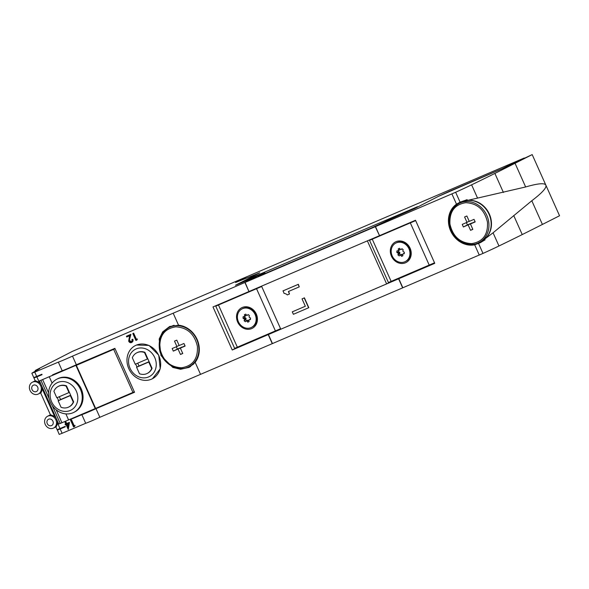 <?xml version="1.0" encoding="UTF-8"?>
<svg xmlns="http://www.w3.org/2000/svg" width="589" height="589" viewBox="0 0 589 589"><rect width="100%" height="100%" fill="white"/><g stroke="black" fill="none" stroke-linecap="round" stroke-linejoin="round"><path stroke-width="0.88" d="M47.871 416.121A6.612 5.794 62.8 0 1 49.653 415.709A6.612 5.794 62.8 0 1 56.47 421.849A6.612 5.794 62.8 0 1 53.592 428.026A6.612 5.794 62.8 0 1 53.268 428.181A6.612 5.794 62.8 0 1 51.493 428.593A6.612 5.794 62.8 0 1 44.668 422.46A6.612 5.794 62.8 0 1 47.554 416.276A6.612 5.794 62.8 0 1 47.871 416.121M32.653 382.099A6.612 5.794 62.8 0 1 34.434 381.687A6.612 5.794 62.8 0 1 41.252 387.82A6.612 5.794 62.8 0 1 38.373 394.004A6.612 5.794 62.8 0 1 38.049 394.159A6.612 5.794 62.8 0 1 36.268 394.564A6.612 5.794 62.8 0 1 29.45 388.431A6.612 5.794 62.8 0 1 32.329 382.254A6.612 5.794 62.8 0 1 32.653 382.099M299.256 286.872L298.358 284.31L283.132 290.826L284.031 293.388A5.397 4.727 -117.2 0 1 287.307 294.92L289.479 293.992L288.382 291.526L299.256 286.872L298.152 284.413L282.926 290.929M289.479 293.992L288.588 291.437M391.854 281.181L386.627 283.913L280.798 329.207L261.538 286.158M386.627 283.913L367.367 240.864M305.33 306.243L292.284 311.846L293.388 314.305L308.813 307.686L304.41 297.843L302.032 298.881L305.338 306.258L292.284 311.846M308.614 307.789L304.211 297.946L302.032 298.881M484.71 239.075L493.067 232.802L531.808 200.746C542.189 192.831 546.872 187.641 545.87 185.174L559.55 215.758L542.403 224.438A708.022 21.005 155.9 0 1 522.237 234.569A236.005 7.002 155.9 0 1 498.964 245.988A30.68 0.913 155.9 0 1 483.002 253.417L402.648 287.852L398.606 278.803L268.415 334.523L280.629 328.831M398.606 278.803L434.594 262.937M391.876 281.218L404.054 276.005M415.657 220.603L369.553 240.334L415.525 220.301M485.137 238.714A21.837 19.15 62.8 0 0 489.223 213.778A21.837 19.15 62.8 0 0 467.43 200.437L525.646 186.963C537.963 183.393 544.707 182.796 545.87 185.174L532.191 154.598L502.41 168.631L438.407 196.365L414.789 208.506L386.598 220.882L375.296 226.691L379.522 235.644M243.986 281.711L241.659 282.477L247.719 279.37L417.498 206.702L370.577 228.363L257.894 276.587L264.962 272.957L262.635 273.73L243.986 281.711M386.598 220.882L415.002 208.381L438.621 196.24L449.694 191.175L502.226 168.69L524.203 158.021L247.063 276.624L236.16 282.227L259.705 272.81L236.079 284.951L256.406 276.602L245.098 282.411L375.296 226.691M402.648 287.852L272.265 343.652L268.223 334.604L273.863 331.725M38.918 369.082L35.244 370.466L72.329 351.405L246.681 276.786L235.578 282.499L259.108 273.105L235.49 285.245L256.016 276.786L244.914 282.492L248.956 291.54L245.098 282.411M38.867 368.95L39.581 368.714A236.005 7.002 155.9 0 0 31.953 373.146L34.758 372.13A1888.054 56.014 155.9 0 0 58.348 362.132A13.687 0.405 155.9 0 0 72.491 356.131A1888.054 56.014 155.9 0 0 173.173 313.193L244.914 282.492M178.541 325.194A22.654 19.864 62.8 0 1 197.109 339.382A22.654 19.864 62.8 0 1 195.165 362.353L189.202 367.352L180.58 369.281L172.827 367.448L160.974 355.594L159.185 339.021L162.645 331.916L169.603 326.527L178.541 325.194L173.173 313.193M272.265 343.652L200.532 374.354A1888.054 56.014 155.9 0 1 99.843 417.284L95.992 408.67A13.687 0.405 155.9 0 1 81.849 414.678A1888.054 56.014 155.9 0 1 72.197 418.772L134.461 392.119M268.223 334.604L232.25 350.006L237.684 347.164M248.956 291.54L212.982 306.935L232.25 350.006M95.992 408.67A1888.054 56.014 155.9 0 0 134.528 392.274L114.877 348.349A1888.054 56.014 155.9 0 1 76.342 364.746L72.491 356.131M126.421 336.282L126.819 336.076A1888.054 56.014 -24.1 0 0 130.891 334.338L129.205 340.817L130.559 334.515L126.421 336.282L126.738 336.989L129.573 335.774L128.674 341.09A2.216 1.944 -117.2 0 0 131.627 342.474A2.459 2.157 -117.2 0 0 132.459 339.382L131.914 339.617A1.715 1.509 -117.2 0 1 131.214 341.811A1.568 1.369 -117.2 0 1 129.205 340.817M131.583 341.62L129.587 340.611M131.914 339.617L132.797 339.212C133.32 340.641 133.011 341.686 131.87 342.342L131.627 342.474M132.827 333.543L133.659 333.16L136.427 339.345L137.355 338.947L137.031 339.949L137.075 339.095L136.14 339.492L133.372 333.308L132.827 333.543L135.904 340.435L137.031 339.949M152.492 378.69L160.23 368.802L158.743 355.16L148.995 345.404L136.523 345.014L135.47 345.522M151.425 379.206A18.642 16.345 62.8 0 1 129.02 369.148A18.642 16.345 62.8 0 1 135.293 345.61A18.642 16.345 62.8 0 1 136.206 345.183A18.642 16.345 62.8 0 1 158.61 355.233A18.642 16.345 62.8 0 1 152.337 378.779A18.642 16.345 62.8 0 1 151.425 379.206M136.14 348.924A15.343 13.451 62.8 0 1 154.774 357.626A15.343 13.451 62.8 0 1 148.664 376.916A15.343 13.451 62.8 0 1 130.029 368.213A15.343 13.451 62.8 0 1 136.14 348.924M135.647 364.046L136.987 367.035L136.582 367.241L148.759 362.029L151.66 368.515L152.065 368.302L144.916 352.325L144.511 352.531L147.412 359.01L135.234 364.23L132.334 357.744A11.566 10.138 62.8 0 1 136.707 352.84A11.566 10.138 62.8 0 1 144.511 352.531M152.065 368.302A11.566 10.138 62.8 0 1 147.684 373.205A11.566 10.138 62.8 0 1 147.486 373.308M136.913 352.737A11.566 10.138 62.8 0 1 137.112 352.634A11.566 10.138 62.8 0 1 144.916 352.325M148.759 362.029L149.164 361.823M137.73 363.155L139.004 365.997L149.098 361.675M139.004 365.997L136.987 367.035M136.582 367.241L139.483 373.728A11.566 10.138 62.8 0 0 147.279 373.411L147.684 373.205M151.66 368.515A11.566 10.138 62.8 0 1 147.279 373.411M147.817 358.804L147.412 359.01M129.668 338.844L129.293 339.036M129.602 339.131L129.219 339.33M129.543 339.411L129.16 339.603M129.499 339.676L129.116 339.875M129.477 339.963L129.094 340.162M129.492 340.177L129.101 340.376M129.528 340.405L129.138 340.604M99.843 417.284A13.687 0.405 155.9 0 1 85.707 423.292A1888.054 56.014 155.9 0 1 62.11 433.29L59.194 434.402L57.383 429.999A236.005 7.002 155.9 0 1 59.194 428.888M35.495 371.018L35.244 370.466M31.843 373.242L33.764 377.549L36.68 376.437A1888.054 56.014 155.9 0 0 41.856 374.251L42.047 374.678A1888.054 56.014 155.9 0 1 36.879 376.872L34.074 377.888A236.005 7.002 155.9 0 1 35.885 376.776M62.11 433.29L60.188 428.983A1888.054 56.014 155.9 0 0 65.357 426.789L65.165 426.362A1888.054 56.014 155.9 0 1 59.997 428.549L57.081 429.668L55.83 426.878C56.294 426.988 56.861 425.707 57.523 423.02L57.376 420.914L58.738 423.962L60.247 423.462L52.215 405.512M70.489 420.045L71.416 419.611L74.185 425.795L75.075 425.42L74.648 426.48L74.67 425.626L73.78 426.009L71.011 419.824L70.489 420.045L73.573 426.937L74.648 426.48M65.092 424.22L65.408 424.927L66.078 424.647L68.214 429.418L69.038 422.549A1888.054 56.014 155.9 0 1 66.285 423.719L65.57 422.129L65.048 422.35L65.762 423.94L65.092 424.22L66.167 423.727M65.048 422.35L65.975 421.915L66.69 423.506A1888.054 56.014 -24.1 0 0 69.443 422.342L68.317 429.374M85.707 423.292L81.849 414.678M57.376 420.914L56.058 417.962L54.571 416.423L50.558 414.73M76.342 364.746A13.687 0.405 155.9 0 1 62.198 370.746A1888.054 56.014 155.9 0 1 52.546 374.84L52.745 375.267L77.998 364.458L39.47 380.892L40.84 383.94L39.353 382.401L35.34 380.708M40.604 392.841C41.075 392.966 41.642 391.678 42.298 388.998L42.158 386.885L40.84 383.94M42.158 386.885L56.058 417.962M52.745 375.267A1888.054 56.014 155.9 0 1 39.47 380.892M62.198 370.746L58.348 362.132M76.364 365.335L95.632 408.405L132.937 392.436L113.67 349.365L76.364 365.335L115.002 348.622M113.67 349.365L115.024 348.673M132.937 392.436L134.292 391.737M95.617 408.376L95.249 408.567L75.981 365.497M95.249 408.567L60.247 423.462M68.604 419.972L65.88 413.89M73.912 412.337L74.722 411.925A18.642 16.345 -117.2 0 0 80.995 388.379A18.642 16.345 -117.2 0 0 58.591 378.329A18.642 16.345 -117.2 0 0 57.678 378.756L56.868 379.176A18.642 16.345 62.8 0 1 57.781 378.742A18.642 16.345 62.8 0 1 80.185 388.799A18.642 16.345 62.8 0 1 73.912 412.337A18.642 16.345 62.8 0 1 72.999 412.764A18.642 16.345 62.8 0 1 50.595 402.714A18.642 16.345 62.8 0 1 56.868 379.176M52.104 383.1L49.336 376.901M57.722 382.482A15.343 13.451 62.8 0 1 76.349 391.184A15.343 13.451 62.8 0 1 70.238 410.481A15.343 13.451 62.8 0 1 51.611 401.779A15.343 13.451 62.8 0 1 57.722 382.482M57.229 397.612L58.561 400.594L58.156 400.8L70.341 395.587L73.242 402.073L73.647 401.867L66.498 385.883L66.093 386.089L68.994 392.576L56.809 397.789L53.908 391.302A11.566 10.138 62.8 0 1 58.289 386.406A11.566 10.138 62.8 0 1 66.093 386.089M73.647 401.867A11.566 10.138 62.8 0 1 69.266 406.763A11.566 10.138 62.8 0 1 69.06 406.866M58.495 386.303A11.566 10.138 62.8 0 1 58.694 386.193A11.566 10.138 62.8 0 1 66.498 385.883M70.341 395.587L70.746 395.381M59.312 396.721L60.579 399.556L70.68 395.234M60.579 399.556L58.561 400.594M58.156 400.8L61.057 407.286A11.566 10.138 62.8 0 0 68.861 406.977L69.266 406.763M73.242 402.073A11.566 10.138 62.8 0 1 68.861 406.977M69.399 392.37L68.994 392.576M60.188 428.983L57.273 430.095M69.443 422.342L69.038 422.549M66.69 423.506L66.285 423.719M65.975 421.915L65.57 422.129M68.331 423.69A1888.054 56.014 155.9 0 1 66.601 424.426L67.941 427.415L68.331 423.69M68.029 426.517L67.021 424.249M75.075 425.42L74.67 425.626M74.185 425.795L73.78 426.009M71.416 419.611L71.011 419.824M190.578 366.564A22.654 19.864 62.8 0 1 186.647 367.639M166.768 328.957A22.654 19.864 62.8 0 1 169.934 326.387M197.396 346.339C198.051 358.826 192.772 365.975 181.552 367.779C169.985 367.153 162.755 360.652 159.877 348.283C159.214 335.789 164.493 328.647 175.713 326.843C187.28 327.462 194.51 333.963 197.396 346.339M178.069 349.093L180.477 354.475L182.759 353.496L180.352 348.114L185.115 346.074L183.959 343.49L179.196 345.529L176.788 340.147L174.506 341.119L176.914 346.509L172.157 348.541L173.313 351.125L182.178 347.171M182.693 353.334L180.477 354.475M176.325 346.759L177.348 349.049L182.111 347.017M177.348 349.049L173.313 351.125M179.13 345.368L176.914 346.509M180.352 348.114L184.983 345.787M261.693 286.497L215.758 306.155L261.553 286.195M237.698 347.201L273.671 331.806M268.415 334.523L272.457 343.571M404.245 275.924L398.797 278.722L402.839 287.771M532.191 154.598L515.051 163.278A708.022 21.005 155.9 0 1 494.885 173.416A236.005 7.002 155.9 0 1 471.612 184.828A30.68 0.913 155.9 0 1 455.643 192.257L375.487 226.61L379.53 235.659L415.503 220.264L434.77 263.327L398.797 278.722M467.43 200.437L467.084 199.671L460.075 202.167L456.49 204.162A22.654 19.864 -117.2 0 0 450.644 230.881A22.654 19.864 -117.2 0 0 474.675 244.81L480.366 242.646L485.056 239.841L484.718 239.082M481.382 242.101A22.654 19.864 62.8 0 1 476.729 243.493M456.843 204.81A22.654 19.864 62.8 0 1 460.303 202.064M487.471 222.193C488.134 234.68 482.855 241.829 471.634 243.632C460.068 243.007 452.838 236.513 449.952 224.137C449.297 211.65 454.575 204.501 465.796 202.697C477.362 203.315 484.592 209.817 487.471 222.193M468.152 224.946L470.559 230.328L472.842 229.349L470.434 223.967L475.19 221.928L474.035 219.344L469.278 221.383L466.871 216.001L464.588 216.973L466.996 222.362L462.232 224.394L463.388 226.979L472.26 223.025M472.768 229.187L470.559 230.328M466.407 222.613L467.43 224.902L472.187 222.87M467.43 224.902L463.388 226.979M469.205 221.221L466.996 222.362M470.434 223.967L475.065 221.641M386.59 220.904L375.487 226.61M379.338 235.74L249.147 291.459M280.57 328.706L234.636 348.357L215.758 306.155M242.256 307.487A11.566 10.138 62.8 0 1 256.303 314.047A11.566 10.138 62.8 0 1 251.702 328.596A11.566 10.138 62.8 0 1 237.654 322.036A11.566 10.138 62.8 0 1 242.256 307.487M242.027 308.908L242.734 308.548A10.381 9.107 62.8 0 1 243.242 308.305A10.381 9.107 62.8 0 1 255.722 313.908A10.381 9.107 62.8 0 1 252.232 327.02L251.525 327.381A10.381 9.107 62.8 0 1 251.017 327.624A10.381 9.107 62.8 0 1 238.538 322.021A10.381 9.107 62.8 0 1 242.027 308.908A10.381 9.107 62.8 0 1 242.535 308.673A10.381 9.107 62.8 0 1 255.015 314.268A10.381 9.107 62.8 0 1 251.525 327.381M245.451 321.741L246.187 320.983A3.07 2.687 -117.2 0 0 247.063 321.138L247.711 322.131A4.13 3.622 -117.2 0 0 248.661 321.822A4.13 3.622 -117.2 0 0 249.14 321.52L248.823 320.387A3.07 2.687 -117.2 0 0 249.309 319.65L250.377 319.636A4.13 3.622 -117.2 0 0 250.465 317.927L249.419 317.545A3.07 2.687 62.8 0 0 249.022 316.654L249.441 315.645A4.13 3.622 -117.2 0 0 248.102 314.555L247.365 315.306A3.07 2.687 -117.2 0 0 246.489 315.152L245.841 314.158A4.13 3.622 -117.2 0 0 244.891 314.474A4.13 3.622 -117.2 0 0 244.413 314.769L244.729 315.903A3.07 2.687 -117.2 0 0 244.244 316.646L243.176 316.661A4.13 3.622 -117.2 0 0 243.088 318.362L244.133 318.745A3.07 2.687 -117.2 0 0 244.531 319.636L244.111 320.644A4.13 3.622 -117.2 0 0 245.451 321.741M247.063 321.138L248.683 320.306A3.07 2.687 -117.2 0 1 247.8 320.158L246.187 320.983M244.685 316.418A4.13 3.622 -117.2 0 0 244.707 317.53L245.746 317.913A3.07 2.687 -117.2 0 0 246.15 318.811L245.731 319.812L244.111 320.644M245.731 319.812A4.13 3.622 -117.2 0 0 246.725 320.711M246.15 318.811L244.531 319.636M245.746 317.913L244.133 318.745M244.707 317.53L243.088 318.362M246.276 314.82L246.342 315.078A3.07 2.687 -117.2 0 0 245.856 315.814L244.244 316.646M246.342 315.078L244.729 315.903M245.407 314.261L244.413 314.769M248.448 314.754L247.365 315.306M250.487 319.047L249.309 319.65M249.11 321.41L247.711 322.131M265.19 273.465L264.962 272.957M247.998 279.996L247.719 279.37M434.535 262.804L388.431 282.536L369.553 240.334M396.051 241.674A11.566 10.138 62.8 0 1 410.099 248.234A11.566 10.138 62.8 0 1 405.497 262.775A11.566 10.138 62.8 0 1 391.449 256.215A11.566 10.138 62.8 0 1 396.051 241.674M395.823 243.088L396.53 242.727A10.381 9.107 62.8 0 1 397.038 242.491A10.381 9.107 62.8 0 1 409.517 248.087A10.381 9.107 62.8 0 1 406.027 261.199L405.32 261.56A10.381 9.107 62.8 0 1 404.812 261.803A10.381 9.107 62.8 0 1 392.333 256.2A10.381 9.107 62.8 0 1 395.823 243.088A10.381 9.107 62.8 0 1 396.331 242.852A10.381 9.107 62.8 0 1 408.81 248.448A10.381 9.107 62.8 0 1 405.32 261.56M399.246 255.921L399.983 255.162A3.07 2.687 -117.2 0 0 400.866 255.317L401.507 256.311A4.13 3.622 -117.2 0 0 402.456 256.001A4.13 3.622 -117.2 0 0 402.935 255.7L402.618 254.566A3.07 2.687 -117.2 0 0 403.104 253.83L404.172 253.815A4.13 3.622 -117.2 0 0 404.26 252.107L403.215 251.724A3.07 2.687 62.8 0 0 402.817 250.833L403.237 249.824A4.13 3.622 -117.2 0 0 401.897 248.735L401.161 249.486A3.07 2.687 -117.2 0 0 400.284 249.331L399.636 248.337A4.13 3.622 -117.2 0 0 398.687 248.654A4.13 3.622 -117.2 0 0 398.208 248.948L398.525 250.089A3.07 2.687 -117.2 0 0 398.039 250.826L396.971 250.84A4.13 3.622 -117.2 0 0 396.89 252.541L397.928 252.924A3.07 2.687 -117.2 0 0 398.326 253.815L397.906 254.823A4.13 3.622 -117.2 0 0 399.246 255.921M400.866 255.317L402.478 254.492A3.07 2.687 -117.2 0 1 401.595 254.338L399.983 255.162M398.481 250.597A4.13 3.622 -117.2 0 0 398.503 251.717L399.548 252.092A3.07 2.687 -117.2 0 0 399.946 252.99L399.526 253.999L397.906 254.823M399.526 253.999A4.13 3.622 -117.2 0 0 400.52 254.89M399.946 252.99L398.326 253.815M399.548 252.092L397.928 252.924M398.503 251.717L396.89 252.541M400.071 249L400.137 249.257A3.07 2.687 -117.2 0 0 399.651 249.994L398.039 250.826M400.137 249.257L398.525 250.089M399.202 248.44L398.208 248.948M402.243 248.933L401.161 249.486M404.282 253.226L403.104 253.83M402.905 255.597L401.507 256.311M46.929 422.563C46.818 420.465 47.709 419.258 49.594 418.948C51.545 419.059 52.76 420.156 53.246 422.239C53.356 424.338 52.465 425.545 50.58 425.847C48.629 425.744 47.415 424.647 46.929 422.563M31.703 388.541C31.6 386.436 32.483 385.235 34.376 384.926C36.327 385.037 37.541 386.126 38.027 388.21C38.138 390.316 37.247 391.523 35.362 391.825C33.411 391.722 32.196 390.625 31.703 388.541M200.532 374.354L195.165 362.353M59.997 428.549L57.523 423.02M49.123 398.606L40.98 380.391M54.571 416.423L42.298 388.998M39.353 382.401L36.879 376.872M36.68 376.437L34.758 372.13M48.563 392.841L42.695 379.714M61.955 422.777L56.161 409.826M159.435 348.121A21.948 19.246 62.8 0 1 169.006 327.58L171.222 326.439A21.948 19.246 62.8 0 1 172.297 325.931A21.948 19.246 62.8 0 1 174.116 325.275M193.914 363.811A21.948 19.246 62.8 0 1 191.292 365.482L193.899 363.833M191.292 365.482L189.069 366.623C177.672 373.161 160.871 362.743 159.347 348.209C158.412 338.763 161.629 331.887 169.006 327.58A21.948 19.246 62.8 0 1 170.081 327.072A21.948 19.246 62.8 0 1 198.64 346.082A21.948 19.246 62.8 0 1 189.069 366.623A21.948 19.246 62.8 0 1 187.994 367.131M456.49 204.162L451.903 193.906M479.262 255.066L474.675 244.81M483.002 253.417L478.57 243.507M498.964 245.988L493.067 232.802M461.305 202.292A21.948 19.246 62.8 0 1 462.38 201.784A21.948 19.246 62.8 0 1 490.939 220.794A21.948 19.246 62.8 0 1 481.375 241.335C488.745 237.028 491.962 230.152 491.035 220.706C489.503 206.172 472.702 195.754 461.305 202.292L459.081 203.433A21.948 19.246 62.8 0 1 460.156 202.925A21.948 19.246 62.8 0 1 488.723 221.943A21.948 19.246 62.8 0 1 479.151 242.477A21.948 19.246 62.8 0 1 478.077 242.985M449.517 223.975A21.948 19.246 62.8 0 1 459.081 203.433C451.711 207.74 448.494 214.617 449.422 224.063C450.953 238.597 467.747 249.014 479.151 242.477L481.375 241.335M460.075 202.167L455.643 192.257M542.403 224.438L531.808 200.746M522.237 234.569L513.718 215.522M477.51 198.014L471.612 184.828M503.404 192.463L494.885 173.416M525.646 186.963L515.051 163.278M237.382 347.289L218.504 305.087M275.453 330.996L256.576 288.794M391.177 281.468L372.3 239.267M429.248 265.183L410.371 222.973M136.707 352.84L137.112 352.634M47.554 416.276L50.426 414.796L40.612 392.856M32.329 382.254L35.207 380.774M35.215 380.781L33.963 377.983M58.289 386.406L58.694 386.193M38.373 394.004L40.656 392.834M53.592 428.026L55.874 426.856M171.222 326.439L174.094 325.283"/></g></svg>
